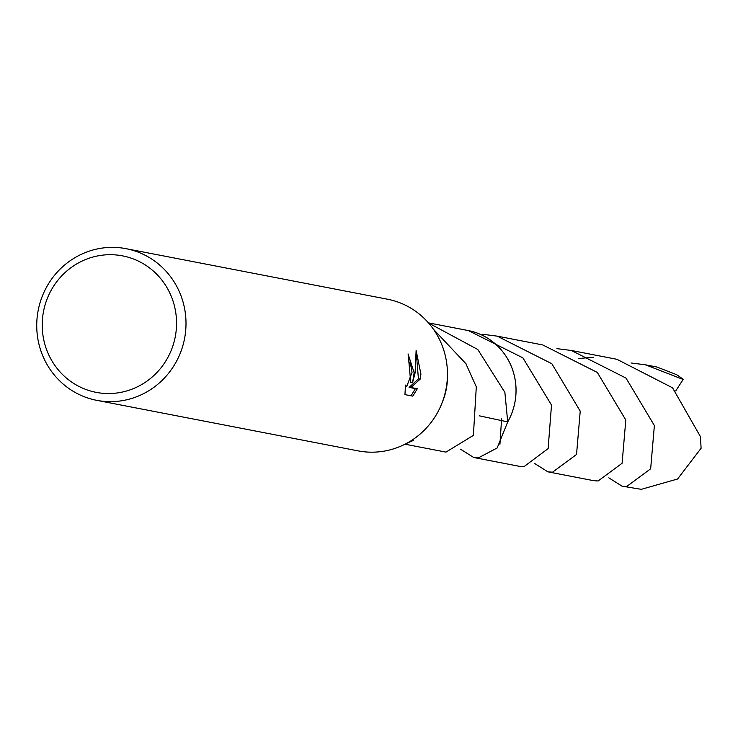 <?xml version="1.0" encoding="UTF-8"?>
<svg xmlns="http://www.w3.org/2000/svg" width="738" height="738" viewBox="0 0 738 738"><rect width="100%" height="100%" fill="white"/><g stroke="black" fill="none" stroke-linecap="round" stroke-linejoin="round"><path stroke-width="1.11" d="M126.023 248.669L387.478 299.213A77.232 74.538 100.9 0 1 447.449 374.406A77.232 74.538 100.9 0 1 447.283 379.175A77.232 74.538 100.9 0 1 441.841 403.446A77.232 74.538 100.9 0 1 358.161 450.881L96.706 400.337A77.232 74.538 100.9 0 1 36.9 320.375A77.232 74.538 100.9 0 1 126.023 248.669A77.232 74.538 100.9 0 1 185.838 328.631A77.232 74.538 100.9 0 1 96.706 400.337M447.449 374.406L447.44 377.422A61.789 59.63 100.9 0 1 447.302 381.232A61.789 59.63 100.9 0 1 442.948 400.651L441.841 403.446M404.959 394.627L405.457 385.098L406.666 386.675L412.044 372.358L410.466 363.686L408.963 362.1A77.232 74.538 -79.1 0 0 408.068 353.926L414.147 372.764L412.597 382.487L415.088 372.948L416.121 350.439L420.918 374.074L420.3 379L410.974 387.487L417.33 388.714L412.8 396.14L404.95 394.627M176.4 327.838A69.51 67.084 100.9 0 1 104.897 393.446A69.51 67.084 100.9 0 1 42.361 320.403A69.51 67.084 100.9 0 1 113.864 254.794A69.51 67.084 100.9 0 1 176.4 327.838M444.949 451.942L445.992 452.108A61.798 59.64 100.9 0 1 443.566 451.656M433.52 329.332L466.112 363.899A61.789 59.63 -79.1 0 1 466.351 364.756L476.305 386.832L473.39 435.383L445.973 452.099A61.789 59.63 100.9 0 1 444.599 451.85L405.005 444.202M428.455 322.866L468.049 330.523A61.789 59.63 100.9 0 1 515.899 394.489A61.789 59.63 100.9 0 1 507.707 421.896L479.211 415.798M467.016 330.32A61.798 59.64 100.9 0 1 515.908 394.489A61.798 59.64 100.9 0 1 507.716 421.915L497.163 447.966L478.381 457.864L473.731 457.505L460.512 449.184M428.612 323.041L477.818 349.526L504.875 392.358L507.707 421.896M412.459 439.857L413.317 440.448L406.278 443.538M408.326 355.605L410.725 382.376L412.597 382.487M411.038 395.808L415.429 388.603L409.073 387.385L418.437 378.898L416.49 355.522M415.429 388.612L417.33 388.714M409.073 387.385L410.974 387.487M418.437 378.898L420.3 379M556.876 348.64L571.341 350.476L625.999 378.077L654.375 425.531L650.658 468.796L626.682 486.517L622.042 486.157L608.822 477.837M622.042 486.157L641.257 489.331L677.558 479.017L701.091 448.27L700.463 436.675L672.558 387.819L616.922 359.295L571.341 350.476M473.731 457.505L519.312 466.305L523.962 466.665L548.122 448.603L551.507 405.088L522.901 357.865L468.289 330.55M466.674 330.255A61.807 59.649 100.9 0 1 468.058 330.504A61.807 59.649 100.9 0 1 507.735 421.905M631.027 362.976L645.501 364.821L683.25 379.507A61.789 59.63 100.9 0 0 676.497 374.636L657.005 367.044L645.501 364.821M547.882 471.831L593.453 480.632L598.103 480.991L622.097 463.261L625.806 420.014L597.328 372.45L542.781 344.95L497.2 336.141L551.858 363.742L580.225 411.149L576.535 454.47L552.541 472.191L547.882 471.831L534.672 463.519M482.735 334.296L497.2 336.141M445.973 452.117A61.807 59.649 100.9 0 1 444.599 451.868A61.807 59.649 100.9 0 1 443.132 451.573M683.139 379.47L675.713 390.965M593.684 357.247L578.61 358.511M501.628 418.511L499.921 444.313M406.666 386.684L405.328 386.601M468.621 330.615L468.058 330.504M445.152 451.979L444.599 451.868"/></g></svg>
